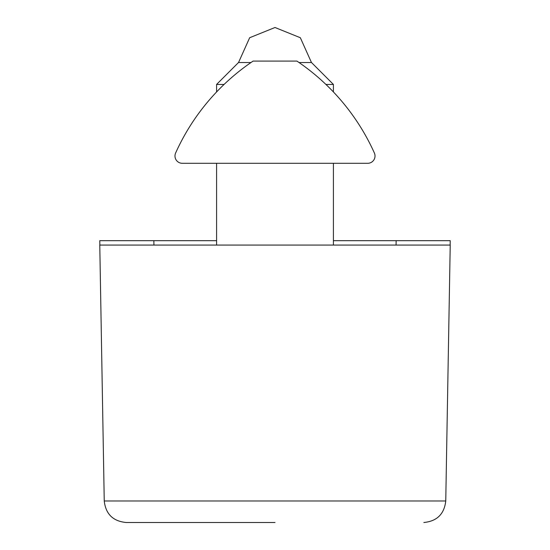 <?xml version="1.0" encoding="UTF-8"?>
<svg xmlns="http://www.w3.org/2000/svg" width="550" height="550" viewBox="0 0 550 550"><rect width="100%" height="100%" fill="white"/><g stroke="black" fill="none" stroke-linecap="round" stroke-linejoin="round"><path stroke-width="0.82" d="M216.59 240.687L153.856 240.687L153.931 245.066L153.856 240.687L99.777 240.687L99.853 245.066M450.147 245.066L450.223 240.687L333.41 240.687M396.144 240.687L396.069 245.066L396.144 240.687M224.063 84.446L216.59 84.446L238.494 62.542L250.958 62.542L253.096 61.084A219.024 219.024 0 0 0 175.622 153.003A7.301 7.301 0 0 0 182.277 163.295L216.59 163.295L216.59 245.066M333.41 245.066L333.41 163.295L367.723 163.295L182.277 163.295M296.938 61.105L299.042 62.542L311.506 62.542L333.41 84.446L325.937 84.446M275 522.5L126.142 522.5L275 522.5M450.223 245.066L99.777 245.066L104.246 500.981L445.754 500.981L450.223 245.066M253.096 61.084L296.904 61.084L299.042 62.542M296.904 61.084A219.024 219.024 0 0 1 374.378 153.003A7.301 7.301 0 0 1 367.723 163.295M238.528 62.542L249.659 37.73L275 27.5L300.341 37.73L311.472 62.542L300.341 37.73L275 27.5L249.659 37.73L238.528 62.542M333.41 84.446L333.41 91.939M216.59 84.446L216.59 91.939M104.246 500.981C105.731 514.064 113.032 521.242 126.142 522.5M445.754 500.981C444.269 514.064 436.968 521.242 423.857 522.5"/></g></svg>
